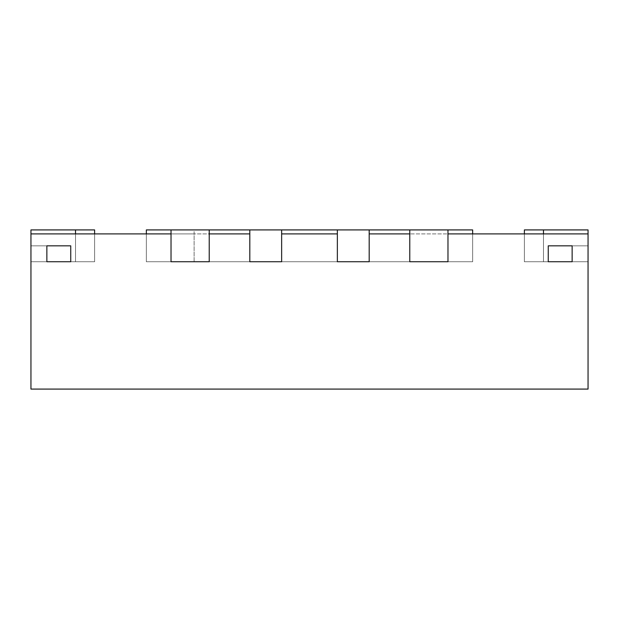 <?xml version="1.0" encoding="UTF-8"?>
<svg xmlns="http://www.w3.org/2000/svg" width="619" height="619" viewBox="0 0 619 619"><rect width="100%" height="100%" fill="white"/><g stroke="black" fill="none" stroke-linecap="round" stroke-linejoin="round"><path stroke-width="0.46" stroke-dasharray="3.1 2.32" d="M75.518 229.912L75.518 261.752L75.518 229.912L75.518 261.752L75.518 229.912L75.518 261.752L75.518 229.912L75.518 261.752L75.518 229.912L30.95 229.912L30.95 261.752L30.95 229.912L30.95 261.752L30.95 229.912L94.622 229.912L30.95 229.912L30.95 261.752L94.622 261.752L30.95 261.752L94.622 261.752L30.95 261.752L94.622 261.752L30.95 261.752L94.622 261.752L30.95 261.752L94.622 261.752L30.95 261.752L70.744 261.752L70.744 245.828L30.95 245.828L70.744 245.828L70.744 261.752L70.744 245.828L70.744 261.752L30.95 261.752L94.622 261.752L30.95 261.752L94.622 261.752L30.95 261.752L94.622 261.752L30.95 261.752L94.622 261.752L30.95 261.752L30.95 233.897L94.622 233.897L75.518 233.897L94.622 233.897L75.518 233.897L94.622 233.897L75.518 233.897L94.622 233.897L75.518 233.897L94.622 233.897L75.518 233.897L75.518 261.752L75.518 229.912L94.622 229.912L30.95 229.912L94.622 229.912L30.95 229.912L30.95 261.752L30.95 229.912L94.622 229.912L94.622 261.752L94.622 229.912M30.95 229.912L30.95 261.752L30.95 229.912M543.482 229.912L543.482 261.752L543.482 229.912L543.482 261.752L543.482 229.912L543.482 261.752L543.482 229.912L543.482 261.752L543.482 229.912L588.05 229.912L588.05 261.752L588.05 229.912L588.05 261.752L588.05 229.912L524.378 229.912L588.05 229.912L524.378 229.912L588.05 229.912L588.05 261.752L524.378 261.752L588.05 261.752L524.378 261.752L588.05 261.752L524.378 261.752L588.05 261.752L524.378 261.752L588.05 261.752L524.378 261.752L588.05 261.752L524.378 261.752L588.05 261.752L524.378 261.752L588.05 261.752L524.378 261.752L588.05 261.752L524.378 261.752L588.05 261.752L548.256 261.752L588.05 261.752L572.134 261.752L572.134 245.828L588.05 245.828L548.256 245.828L572.134 245.828L572.134 261.752L572.134 245.828L572.134 261.752L548.256 261.752L588.05 261.752L588.05 233.897L524.378 233.897L543.482 233.897L524.378 233.897L543.482 233.897L524.378 233.897L543.482 233.897L524.378 233.897L543.482 233.897L524.378 233.897L543.482 233.897L543.482 261.752L524.378 261.752L543.482 261.752L543.482 229.912L524.378 229.912L588.05 229.912L524.378 229.912L588.05 229.912L588.05 261.752L588.05 229.912L524.378 229.912L524.378 261.752L524.378 229.912M588.05 229.912L588.05 261.752L588.05 229.912M171.022 229.912L171.022 261.752L171.022 229.912L209.222 229.912L209.222 261.752L171.022 261.752L209.222 261.752L171.022 261.752L209.222 261.752L209.222 229.912L171.022 229.912L171.022 261.752L209.222 261.752L209.222 229.912L171.022 229.912L209.222 229.912M409.778 229.912L409.778 261.752L409.778 229.912L447.978 229.912L447.978 261.752L409.778 261.752L447.978 261.752L409.778 261.752L447.978 261.752L447.978 229.912L409.778 229.912L409.778 261.752L447.978 261.752L447.978 229.912L409.778 229.912L447.978 229.912M369.187 229.912L369.187 261.752L472.653 261.752L472.653 233.897L369.187 233.897L472.653 233.897L472.653 261.752L369.187 261.752L369.187 229.912L369.187 261.752L472.653 261.752L472.653 229.912L249.813 229.912L249.813 261.752L146.347 261.752L146.347 233.897L146.347 261.752L146.347 233.897L194.103 233.897L194.103 261.752L146.347 261.752L146.347 229.912L249.813 229.912L249.813 261.752L146.347 261.752L249.813 261.752L194.103 261.752L194.103 229.912M543.482 233.897L543.482 261.752L543.482 233.897L543.482 261.752L543.482 233.897L543.482 261.752L543.482 233.897L543.482 261.752L543.482 233.897L543.482 261.752L543.482 233.897L447.978 233.897L447.978 261.752L409.778 261.752L409.778 233.897L409.778 261.752L409.778 233.897L369.187 233.897L369.187 261.752L249.813 261.752L337.355 261.752L281.645 261.752L281.645 229.912M337.355 229.912L337.355 261.752L337.355 229.912L337.355 261.752L472.653 261.752L472.653 233.897M249.813 229.912L249.813 261.752L249.813 233.897L194.103 233.897M75.518 233.897L30.95 233.897L30.95 261.752L30.95 245.828L70.744 245.828L46.866 245.828L46.866 261.752L46.866 245.828L46.866 261.752L46.866 245.828L30.95 245.828L46.866 245.828L30.95 245.828L30.95 261.752L30.95 245.828L70.744 245.828L30.95 245.828L30.95 261.752L30.95 233.897L75.518 233.897L75.518 261.752L75.518 233.897L75.518 261.752L75.518 233.897L75.518 261.752L75.518 233.897L75.518 261.752L75.518 233.897L75.518 261.752L75.518 233.897L30.95 233.897L249.813 233.897L249.813 261.752L249.813 233.897L146.347 233.897M588.05 233.897L588.05 261.752L588.05 233.897L588.05 261.752L588.05 233.897L588.05 261.752L588.05 233.897L588.05 261.752L588.05 233.897L588.05 261.752L588.05 245.828L548.256 245.828L548.256 261.752L548.256 245.828L548.256 261.752L548.256 245.828L588.05 245.828L548.256 245.828L588.05 245.828L588.05 261.752L588.05 245.828L572.134 245.828L588.05 245.828L588.05 261.752L588.05 233.897L588.05 389.088L30.95 389.088L30.95 233.897M171.022 233.897L209.222 233.897L209.222 261.752L209.222 233.897L209.222 261.752L171.022 261.752L171.022 233.897M281.645 233.897L337.355 233.897L281.645 233.897L281.645 261.752L337.355 261.752L337.355 233.897L281.645 233.897L281.645 261.752L281.645 233.897M30.95 245.828L30.95 261.752L30.95 245.828M369.187 233.897L369.187 261.752L369.187 233.897M588.05 245.828L588.05 261.752L588.05 245.828M46.866 245.828L46.866 261.752L46.866 245.828M70.744 245.828L70.744 261.752L70.744 245.828M572.134 245.828L572.134 261.752L572.134 245.828M548.256 245.828L548.256 261.752L548.256 245.828M447.978 233.897L447.978 261.752L447.978 233.897M337.355 233.897L337.355 261.752L337.355 233.897M524.378 261.752L524.378 233.897L524.378 261.752M94.622 233.897L94.622 261.752L94.622 233.897"/><path stroke-width="0.93" d="M94.622 233.897L94.622 229.912L30.95 229.912L30.95 389.088L588.05 389.088L588.05 233.897L447.978 233.897L447.978 261.752L409.778 261.752L447.978 261.752L447.978 229.912L409.778 229.912L409.778 261.752L409.778 233.897L369.187 233.897L369.187 261.752L337.355 261.752L369.187 261.752L369.187 229.912L337.355 229.912L337.355 261.752L337.355 233.897L281.645 233.897L281.645 261.752L249.813 261.752L281.645 261.752L281.645 229.912L171.022 229.912L171.022 261.752L209.222 261.752L171.022 261.752L171.022 233.897L30.95 233.897M524.378 233.897L524.378 229.912L588.05 229.912L588.05 233.897M209.222 229.912L209.222 261.752L209.222 233.897L249.813 233.897L249.813 261.752L249.813 229.912M472.653 233.897L472.653 229.912L447.978 229.912M409.778 229.912L369.187 229.912M337.355 229.912L281.645 229.912M146.347 233.897L146.347 229.912L171.022 229.912M70.744 245.828L46.866 245.828L46.866 261.752L70.744 261.752L46.866 261.752L46.866 245.828L70.744 245.828L70.744 261.752L70.744 245.828M572.134 245.828L548.256 245.828L548.256 261.752L572.134 261.752L548.256 261.752L548.256 245.828L572.134 245.828L572.134 261.752L572.134 245.828M75.518 229.912L75.518 233.897M543.482 229.912L543.482 233.897"/></g></svg>
